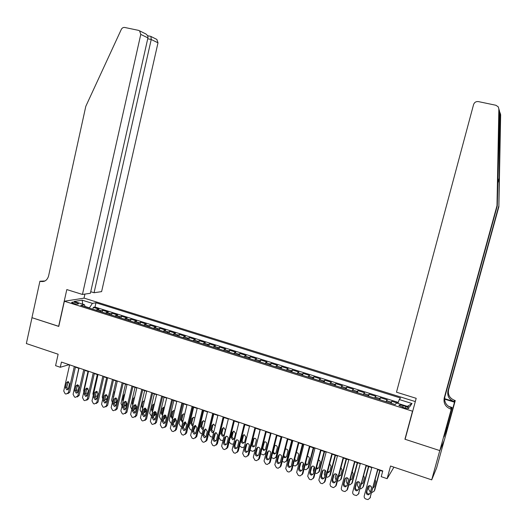 <?xml version="1.0" encoding="UTF-8"?>
<svg xmlns="http://www.w3.org/2000/svg" width="527" height="527" viewBox="0 0 527 527"><rect width="100%" height="100%" fill="white"/><g stroke="black" fill="none" stroke-linecap="round" stroke-linejoin="round"><path stroke-width="0.79" d="M73.332 303.4C76.54 304.224 78.266 304.316 78.523 303.677L76.81 302.827C73.622 302.004 71.889 301.912 71.626 302.551L73.332 303.4M415.316 401.587L84.162 298.137L64.373 301.227L412.516 411.192L412.845 410.698M444.202 440.42L436.613 467.91L431.705 479.86L390.54 466.02L387.128 478.681L393.926 467.159M64.373 301.227L58.774 326.424L31.995 317.695L26.35 343.545L58.135 354.23L55.585 365.666L60.282 367.266L68.543 364.836L69.544 365.178M405.276 438.662L404.927 439.228L439.775 450.585L431.705 479.86M397.951 403.234L391.765 401.291L391.218 403.32M385.981 401.666L387.2 399.855L380.389 397.707L379.848 399.729M374.565 398.063L375.863 396.284L369.098 394.156L368.564 396.172M363.235 394.492L364.605 392.74L357.892 390.626L357.365 392.635M351.99 390.942L353.433 389.222L346.766 387.128L346.246 389.13M340.824 387.417L342.339 385.731L335.725 383.649L335.205 385.645M329.744 383.926L331.331 382.266L324.77 380.204L324.257 382.194M318.749 380.454L320.409 378.827L313.888 376.779L313.381 378.761M307.834 377.009L309.56 375.415L303.091 373.379L302.584 375.356M296.997 373.597L298.796 372.029L292.373 370.007L291.872 371.976M286.247 370.198L288.104 368.663L281.728 366.654L281.234 368.623M275.568 366.832L277.492 365.323L271.161 363.334L270.674 365.29M264.969 363.492L266.958 362.009L260.674 360.027L260.186 361.983M254.449 360.172L256.504 358.716L250.266 356.753L249.778 358.696M244.001 356.871L246.122 355.448L239.923 353.498L239.449 355.435M233.632 353.604L235.813 352.201L229.66 350.271L229.186 352.201M223.336 350.356L225.576 348.979L219.469 347.062L219.001 348.986M213.112 347.128L215.411 345.784L209.351 343.874L208.883 345.798M202.961 343.927L205.326 342.609L199.305 340.712L198.844 342.629M192.889 340.752L195.306 339.454L189.331 337.57L188.87 339.48M182.882 337.59L185.359 336.325L179.424 334.454L178.969 336.358M172.948 334.461L175.478 333.216L169.582 331.358L169.134 333.255M163.08 331.345L165.669 330.126L159.819 328.281L159.371 330.179M153.285 328.255L155.926 327.063L150.116 325.231L149.675 327.115M143.555 325.185L146.256 324.013L140.485 322.201L140.044 324.079M133.898 322.142L136.651 320.989L130.92 319.191L130.485 321.062M124.306 319.112L127.106 317.992L121.414 316.2L120.986 318.064M114.781 316.108L117.633 315.008L111.981 313.229L111.553 315.093M105.321 313.124L108.226 312.043L102.607 310.278L102.185 312.136M387.128 478.681L381.225 476.671L382.767 470.927L61.442 362.069L60.282 367.266M405.744 406.469L403.135 405.645C400.23 404.848 398.834 404.808 398.946 405.54L404.67 407.944C407.588 408.748 408.985 408.787 408.866 408.056L405.744 406.469L405.296 408.129M85.117 306.747L84.491 304.731L80.75 305.37L395.263 404.591L396.548 402.971L409.532 407.055L412.002 403.53L399.262 399.538L400.474 398.004L95.967 302.768L92.409 303.374L89.425 307.854L85.025 306.464M84.491 304.731L74.129 301.47L82.199 300.173L92.409 303.374M390.573 403.115L391.765 401.291M398.247 402.397L94.998 307.043L93.299 307.346L92.884 309.197M95.921 310.159L98.878 309.105L93.299 307.346M99.675 311.345L102.607 310.278M109.096 314.316L111.981 313.229M118.582 317.307L121.414 316.2M128.133 320.324L130.92 319.191M137.751 323.354L140.485 322.201M147.441 326.411L150.116 325.231M157.198 329.487L159.819 328.281M167.019 332.59L169.582 331.358M176.914 335.712L179.424 334.454M186.874 338.854L189.331 337.57M196.907 342.016L199.305 340.712M207.012 345.205L209.351 343.874M217.19 348.419L219.469 347.062M227.447 351.654L229.66 350.271M237.769 354.908L239.923 353.498M248.171 358.189L250.266 356.753M258.645 361.496L260.674 360.027M269.198 364.822L271.161 363.334M279.83 368.175L281.728 366.654M290.535 371.555L292.373 370.007M301.325 374.961L303.091 373.379M312.188 378.386L313.888 376.779M323.137 381.838L324.77 380.204M334.171 385.323L335.725 383.649M345.284 388.827L346.766 387.128M356.476 392.358L357.892 390.626M367.76 395.915L369.098 394.156M379.124 399.499L380.389 397.707M404.927 439.228L412.516 411.192M75.414 367.167L78.951 368.366M84.827 370.356L88.424 371.575M94.307 373.571L97.963 374.809M103.852 376.805L107.567 378.063M113.463 380.066L117.244 381.344M123.147 383.346L126.981 384.644M132.896 386.647L136.796 387.971M142.712 389.973L146.677 391.317M152.606 393.326L156.624 394.69M162.56 396.706L166.651 398.089M172.592 400.105L176.749 401.508M182.698 403.53L186.914 404.96M192.875 406.976L197.157 408.432M203.126 410.454L207.473 411.923M213.448 413.952L217.868 415.447M223.85 417.476L228.336 418.998M234.331 421.027L238.883 422.568M244.884 424.604L249.508 426.172M255.516 428.207L260.213 429.801M266.227 431.837L270.997 433.457M277.018 435.493L281.859 437.133M287.887 439.182L292.808 440.849M298.842 442.891L303.835 444.584M309.876 446.632L314.948 448.352M320.996 450.401L326.141 452.146M332.201 454.195L337.425 455.967M343.485 458.022L348.795 459.821M354.862 461.876L360.251 463.707M366.324 465.763L371.792 467.62M377.872 469.676L382.668 471.303M68.622 364.5L68.543 364.836M397.898 403.392L399.262 399.538M94.998 307.043L95.967 302.768M407.358 406.37L412.002 403.53M82.199 300.173L82.693 304.165M377.701 469.208L369.974 497.995L367.991 499.583L365.909 499.036C364.552 498.417 363.979 497.396 364.21 495.986L371.891 467.245M369.947 498.094L377.978 469.307M370.026 493.575L368.406 494.846C366.891 494.642 366.193 493.792 366.331 492.29L367.78 486.876L369.447 485.604C370.942 485.828 371.614 486.678 371.476 488.16L370.026 493.575L368.946 493.983C367.438 493.779 366.746 492.929 366.878 491.434L368.327 486.006M370.389 492.225L368.544 489.188L369.499 485.604M379.763 470.321L374.144 491.243M380.026 470.407L374.684 490.308M373.162 487.244L374.216 486.829M372.951 488.028L374.223 486.829L375.639 481.54L375.178 479.741M370.553 485.927L371.535 487.771M371.713 492.653L374.17 491.138M498.858 108.944L499.589 111.316L497.284 205.833L444.88 396.778C444.017 401.936 446.125 405.573 451.191 407.687L450.565 409.024L451.244 409.235L439.834 450.605L405.105 439.287L416.198 398.326L396.488 392.193L473.569 104.577C474.412 102.33 476.019 101.342 478.397 101.599L495.887 105.262L498.252 106.843L498.858 108.944L496.994 205.668L444.208 398.03C443.345 403.227 445.46 406.89 450.565 409.024M498.865 206.736L499.965 112.534L500.65 114.761L498.865 206.736L448.556 389.901C447.733 394.855 449.748 398.34 454.617 400.355L455.262 400.56L444.38 440.005L439.834 450.605M444.59 398.675L454.037 401.587C449.142 399.552 447.107 396.041 447.937 391.06L498.601 206.584M446.56 427.43L447.463 427.72L447.278 428.135L446.435 427.865M444.946 433.28L444.044 436.804L447.278 428.135M445.012 433.306L452.061 407.47L451.244 409.235M455.262 400.56L454.505 402.193L444.584 399.13M447.463 427.72L454.505 402.193M448.51 406.363L452.061 407.47M500.07 112.765L500.65 114.761M446.336 431.547L445.499 431.277M90.743 291.708L94.063 292.735L101.606 291.622L158.001 42.825L151.223 39.512L147.725 38.767M94.063 292.735L151.223 39.512L150.933 36.482L156.868 39.433L158.001 42.825M58.635 326.378L66.81 289.58L82.443 294.448L140.775 34.393L139.589 30.843L138.502 30.355L124.774 27.476C123.259 27.272 122.093 27.924 121.289 29.433L85.809 106.316L48.563 276.049C47.219 280.318 44.558 282.11 40.566 281.411L39.92 281.214L31.949 317.682L58.793 326.345M39.92 281.214L44.9 281.003M84.01 298.157L84.926 294.079M82.443 294.448L90.387 293.275L147.922 37.891L140.775 34.393M44.42 281.22L43.728 281.069L44.334 281.253M156.005 39.005L156.868 39.433M40.566 281.411L43.596 281.029L40.427 281.372M144.556 33.313L145.88 33.972C147.507 35.19 148.192 36.501 147.922 37.891M150.538 36.337L150.933 36.482M366.107 465.282L358.459 493.977L356.456 495.558L354.427 495.018C353.077 494.398 352.51 493.384 352.734 491.974L360.349 463.332M358.406 494.148L366.423 465.394M358.505 489.57L356.878 490.841C355.382 490.624 354.704 489.781 354.836 488.292L356.272 482.903L357.952 481.625C359.421 481.862 360.086 482.712 359.948 484.168L358.505 489.57M358.492 489.623L357.458 489.991C355.962 489.774 355.29 488.931 355.422 487.455L356.878 481.981M354.605 461.388L347.029 489.985L345.02 491.566L343.031 491.032C341.687 490.413 341.127 489.405 341.351 488.002L348.894 459.452M346.95 490.222L347.636 489.142L354.961 461.507M347.076 485.598L345.442 486.862C343.966 486.638 343.301 485.795 343.439 484.326L344.856 478.951L346.542 477.679C347.991 477.923 348.643 478.766 348.499 480.216L347.076 485.598M347.043 485.703L346.048 486.026C344.586 485.808 343.92 484.965 344.052 483.503L345.514 477.996M343.196 457.522L335.692 486.026L333.663 487.6L332.847 487.462L330.613 486.309L330.001 484.306L337.524 455.598M335.587 486.329L336.331 485.196L343.584 457.653M335.732 481.652L334.085 482.916C332.642 482.686 331.984 481.843 332.122 480.393L333.525 475.038L335.218 473.766C336.641 474.017 337.287 474.86 337.142 476.283L335.732 481.652M335.679 481.816L334.731 482.1C333.288 481.869 332.636 481.026 332.774 479.583L334.243 474.036M331.872 453.681L324.434 482.093L322.405 483.667L321.615 483.536L320.495 483.14L318.842 480.137L326.239 451.777M324.303 482.462L325.113 481.283L332.293 453.826M324.474 477.732L322.827 478.997C321.398 478.76 320.752 477.923 320.89 476.487L322.287 471.145L323.98 469.88C325.383 470.137 326.015 470.973 325.87 472.39L324.474 477.732M324.401 477.949L323.506 478.193C322.083 477.956 321.437 477.126 321.575 475.697L323.051 470.117M358.867 488.219L357.346 485.308L358.314 481.658M368.472 466.494L362.872 487.422M368.768 466.593L363.472 486.428M361.634 483.364L362.958 483.009M361.41 484.188L362.978 482.949L364.381 477.679L363.689 475.657M359.335 482.185L360.007 483.654M360.211 488.687L360.975 488.786L362.932 487.244M347.445 484.214L346.226 481.454L347.194 477.805M357.26 462.693L351.772 483.378L352.352 482.574L351.693 483.628M357.596 462.805L352.352 482.574M350.205 479.451L351.779 479.214M349.974 480.321L351.819 479.096L353.209 473.845L352.273 471.658M348.228 478.635L348.531 479.412M348.808 484.735L349.809 484.919L351.772 483.378M336.114 480.189L335.192 477.633L336.14 474.023M346.14 458.925L340.699 479.537L341.312 478.753L340.594 479.853M346.509 459.05L341.312 478.753M338.881 475.525L340.686 475.446M338.637 476.448L340.738 475.275L342.122 470.038L340.929 467.732M337.491 480.802L338.723 481.085L340.699 479.537M324.889 476.144L324.243 473.839L325.159 470.328M335.093 455.176L329.711 475.729L330.35 474.959L329.573 476.105M335.501 455.315L330.35 474.959M327.649 471.566L329.671 471.705M327.392 472.554L328.137 472.719L329.744 471.481L331.114 466.263L329.665 463.879M326.259 476.902L327.722 477.271L329.711 475.729M320.627 449.874L313.269 478.193L311.226 479.761L310.469 479.629L309.356 479.241L307.715 476.25L315.041 447.983M313.104 478.621L313.973 477.396L321.088 450.032M313.301 473.852L311.648 475.11C310.245 474.867 309.606 474.03 309.744 472.614L311.128 467.291L312.827 466.026C314.204 466.29 314.83 467.12 314.685 468.523L313.301 473.852M313.209 474.109L312.359 474.32C310.956 474.076 310.324 473.246 310.462 471.836L311.944 466.224M313.763 472.067L313.374 470.071L314.244 466.724M324.138 451.468L318.795 471.948L319.467 471.191L318.631 472.383M324.573 451.613L319.467 471.191M316.523 467.581L317.893 468.2L318.736 467.983M316.246 468.655L317.214 468.951L318.835 467.712L320.185 462.515C320.337 461.204 319.764 460.4 318.473 460.091M315.106 473.029L316.799 473.49L318.795 471.948M309.474 446.099L302.182 474.32L300.133 475.888L299.402 475.756L298.302 475.374L296.668 472.396L303.927 444.215M301.991 474.801L302.92 473.536L309.968 446.264M302.215 469.992L300.555 471.25C299.171 471 298.545 470.17 298.684 468.766L300.054 463.457L301.754 462.199C303.117 462.469 303.73 463.299 303.585 464.682L302.215 469.992M302.103 470.295L301.299 470.479C299.922 470.229 299.296 469.399 299.435 468.002L300.924 462.37M302.748 467.936L302.577 466.329L303.381 463.226M313.255 447.779L307.966 468.2L308.67 467.456L307.775 468.681M313.723 447.937L308.67 467.456M305.502 463.543L307.089 464.471L307.887 464.287M305.192 464.742L306.378 465.209L307.999 463.977L309.342 458.793C309.481 457.443 308.881 456.632 307.551 456.375L307.353 456.375M304.046 469.182L305.963 469.735L307.966 468.2M298.407 442.344L291.174 470.479L289.125 472.04L288.421 471.915L287.327 471.527L285.706 468.569L292.9 440.48M290.963 471.013L291.951 469.709L298.934 442.528M291.207 466.164L289.547 467.423C288.183 467.166 287.571 466.336 287.702 464.946L289.059 459.656L290.766 458.398C292.11 458.674 292.709 459.498 292.571 460.868L291.207 466.164M291.082 466.514L290.324 466.665C288.961 466.408 288.348 465.585 288.486 464.201L289.988 458.543M291.846 463.674L292.564 459.913M302.452 444.116L297.215 464.471L297.946 463.74L296.997 465.005M302.959 444.287L297.946 463.74M294.6 459.399L296.358 460.776L297.116 460.618M294.237 460.802L295.621 461.494L297.248 460.269L298.578 455.097C298.71 453.76 298.124 452.957 296.813 452.693L296.306 452.746M293.071 465.334L295.212 466.006L297.215 464.471M287.419 438.622L280.259 466.665L278.203 468.226L277.525 468.095L276.438 467.719L274.824 464.768L281.952 436.771M280.015 467.245L281.062 465.908L287.979 438.813M280.285 462.37L278.625 463.622C277.274 463.358 276.675 462.535 276.807 461.158L278.151 455.888L279.857 454.63C281.181 454.906 281.774 455.73 281.635 457.087L280.285 462.37M280.14 462.752L279.429 462.877C278.091 462.614 277.485 461.797 277.624 460.427L279.126 454.748M291.734 440.48L286.536 460.776L287.301 460.058L286.293 461.356M292.268 440.664L287.301 460.058M285.423 449.156L283.941 454.709C283.809 456.053 284.402 456.85 285.713 457.1L286.418 456.968M283.381 456.83L284.942 457.811L286.569 456.586L287.887 451.435C288.025 450.104 287.446 449.307 286.148 449.037L285.324 449.202M282.189 461.487L284.534 462.304L286.536 460.776M276.51 434.927L269.416 462.877L267.36 464.432L266.702 464.307L265.628 463.931L264.027 460.993L271.089 433.089M269.152 463.503L270.252 462.139L277.11 435.131M269.442 458.595L267.782 459.847C266.451 459.577 265.858 458.76 265.99 457.396L267.321 452.14L269.027 450.888C270.331 451.171 270.918 451.988 270.779 453.339L269.442 458.595M269.277 459.017L268.618 459.116C267.294 458.852 266.702 458.035 266.833 456.678L268.348 450.987M281.089 436.876L275.944 457.1L276.734 456.402L275.674 457.726M281.655 437.067L276.734 456.402M274.89 445.506L273.401 451.079C273.269 452.403 273.849 453.2 275.14 453.457L275.805 453.345M272.63 452.772L274.343 454.149L275.97 452.924L277.281 447.792C277.413 446.474 276.846 445.684 275.562 445.407L274.396 445.802M271.398 457.627L273.935 458.628L275.944 457.1M265.687 431.264L258.658 459.122L256.603 460.677L255.964 460.552L254.897 460.176L253.309 457.252L260.305 429.439M258.368 459.781L259.521 458.398L266.313 431.475M258.685 454.854L257.018 456.099C255.707 455.829 255.121 455.018 255.259 453.661L256.577 448.424L258.276 447.173C259.567 447.463 260.147 448.273 260.009 449.61L258.685 454.854M258.5 455.302L257.887 455.387C256.583 455.117 255.997 454.307 256.129 452.957L257.65 447.252M270.522 433.293L265.424 453.457L266.069 452.917M264.429 441.883L262.933 447.469C262.802 448.787 263.375 449.577 264.653 449.834L265.265 449.748M265.937 453.457L265.127 454.122M262.064 448.325L263.823 450.513L265.45 449.294L266.748 444.175C266.879 442.871 266.319 442.081 265.055 441.804L263.447 442.845M260.694 453.76L263.414 454.979L265.424 453.457M254.943 427.621L247.98 455.387L245.925 456.942L245.305 456.817L244.245 456.448L242.67 453.536L249.6 425.809M247.664 456.092L248.876 454.682L255.602 427.845M248 451.138L246.34 452.383C245.048 452.107 244.469 451.296 244.6 449.959L245.905 444.735L247.604 443.49C248.882 443.78 249.449 444.584 249.311 445.914L248 451.138M247.802 451.619L247.235 451.685C245.951 451.408 245.371 450.605 245.503 449.267L247.031 443.55M260.035 429.742L255.22 449.65M254.04 438.293L252.538 443.886C252.407 445.19 252.973 445.98 254.231 446.244L254.804 446.171M255.048 450.328L254.66 450.539M255.002 445.69L256.287 440.592C256.425 439.294 255.865 438.51 254.62 438.227L252.96 439.446L251.675 444.544C251.544 445.855 252.11 446.646 253.375 446.909L255.002 445.69M250.081 449.86L251.333 450.881L252.967 451.356L254.982 449.841M244.278 424.011L237.381 451.685L235.325 453.233L234.726 453.115L233.672 452.746L232.104 449.847L238.975 422.213M237.038 452.423L238.303 450.993L244.969 424.242M237.4 447.449L235.74 448.694C234.462 448.411 233.889 447.607 234.021 446.277L235.319 441.073L237.012 439.828C238.276 440.124 238.836 440.928 238.698 442.245L237.4 447.449M237.183 447.957L236.669 448.009C235.391 447.733 234.825 446.929 234.956 445.598L236.485 439.874M243.724 434.722L242.222 440.328C242.091 441.626 242.644 442.41 243.889 442.673L244.416 442.621M244.633 442.113L245.905 437.028L244.258 434.676L242.598 435.895L241.333 440.974C241.201 442.272 241.761 443.055 243.006 443.326L244.633 442.113M239.568 445.914L242.018 447.647L244.33 446.896M233.692 420.421L226.854 448.009L224.798 449.557L224.225 449.439L223.178 449.07L221.623 446.185L228.428 418.636M226.491 448.78L227.809 447.331L234.416 420.665M226.873 443.793L225.213 445.032C223.955 444.748 223.389 443.945 223.52 442.627L224.805 437.436L226.498 436.198C227.743 436.494 228.296 437.291 228.158 438.596L226.873 443.793M226.643 444.32L226.175 444.36C224.917 444.077 224.35 443.279 224.489 441.962L226.017 436.231M233.481 431.185L231.979 436.797L233.626 439.136L234.107 439.09M234.337 438.563L235.595 433.49L233.975 431.152L232.315 432.364L231.057 437.43L232.71 439.775L234.337 438.563M229.166 441.85L230.721 443.721L232.308 444.189L233.613 443.787M223.184 416.864L216.406 444.366L214.357 445.901L213.797 445.789L212.763 445.427L211.215 442.548L217.954 415.092M216.024 445.157L217.394 443.694L223.935 417.12M216.426 440.157L214.766 441.395C213.521 441.112 212.967 440.308 213.099 439.004L214.37 433.833L216.063 432.595L217.704 434.979L216.426 440.157M216.182 440.71L215.754 440.737C214.515 440.453 213.955 439.656 214.094 438.352L215.622 432.614M223.033 440.467L220.53 440.183L219.015 437.377L223.909 417.496M223.316 427.674L221.801 433.293L223.435 435.618L223.87 435.585M224.113 435.032L225.365 429.979L223.758 427.647L222.104 428.859L220.859 433.912L222.493 436.244L224.113 435.032M212.75 413.326L206.037 440.743L203.989 442.278L203.448 442.166L202.421 441.804L200.886 438.938L207.559 411.567M205.635 441.567L207.052 440.091L213.534 413.596M206.057 436.554L204.397 437.785L202.75 435.401L204.008 430.249L205.701 429.011L207.315 431.389L206.057 436.554M205.8 437.12L203.771 434.768L205.306 429.024M212.559 437.074L210.405 436.666L208.903 433.873L213.758 414.057M213.218 424.189L211.702 429.808L213.705 432.107M215.253 426.093L213.619 424.176L211.966 425.381L210.734 430.414L212.348 432.739L213.83 431.896M202.394 409.822L195.748 437.147L193.699 438.681L193.172 438.569L192.151 438.214L190.622 435.361L197.243 408.076M195.326 437.996L196.782 436.508L203.211 410.098M195.761 432.97L194.107 434.202L192.48 431.83L193.725 426.692L195.412 425.46L197.012 427.825L195.761 432.97M195.491 433.563L193.528 431.205L195.062 425.46M202.177 433.629L200.352 433.174L198.863 430.394L203.672 410.638M205.477 429.004L204.331 432.476M203.191 420.73L201.676 426.35L203.389 428.662M205.036 421.916L203.547 420.724L201.9 421.929L200.675 426.949L202.269 429.255L203.323 428.945M192.111 406.337L185.524 433.576L183.482 435.104L182.974 434.999L181.96 434.643L180.445 431.804L186.999 404.604M185.089 434.446L186.591 432.95L192.961 406.62M185.537 429.413L183.89 430.638L182.283 428.286L183.515 423.161L185.194 421.929L186.775 424.288L185.537 429.413M185.26 430.019L183.356 427.674L184.891 421.929M191.887 430.164L190.372 429.709L188.89 426.942L193.659 407.246M195.51 425.473L194.885 428.069L193.989 429.307M193.231 417.298L191.716 422.917L193.093 425.184M194.812 418.089L193.547 417.298L191.907 418.497L190.695 423.504L192.263 425.803L192.968 425.697M181.907 402.878L175.379 430.032L173.343 431.56L172.849 431.455L171.835 431.099L170.333 428.273L176.828 401.159M174.924 430.921L176.473 429.419L182.783 403.175M175.386 425.888L173.745 427.107L172.158 424.762L173.383 419.657L175.056 418.431L176.617 420.777L175.386 425.888M175.102 426.508L173.258 424.163L174.786 418.425M181.677 426.679L180.465 426.271L178.989 423.51L183.719 403.873M185.603 422.028L184.97 424.637L183.752 426.033M183.343 413.886L181.828 419.512L182.889 421.666M184.641 414.4L183.62 413.893L181.98 415.092L180.781 420.078L182.717 422.358M171.776 399.446L165.307 426.514L162.79 427.931L161.789 427.581L160.294 424.762L166.736 397.74M164.839 427.423L166.42 425.915L172.678 399.749M165.313 422.384L163.673 423.603L162.105 421.264L163.317 416.178L164.984 414.953L166.532 417.285L165.313 422.384M165.017 423.016L163.232 420.684L164.76 414.947M171.552 423.174L170.623 422.852L169.16 420.105L173.844 400.527M174.878 418.418L174.068 421.804L175.135 421.231L173.607 422.7L174.068 421.804M175.748 418.669L175.135 421.231M173.521 410.507L172.006 416.126L172.77 418.109M174.516 410.81L173.758 410.513L172.125 411.712L170.932 416.686L172.56 418.972M161.71 396.034L155.3 423.023L152.81 424.439L151.816 424.09L150.327 421.284L156.71 394.341M154.819 423.945L156.447 422.43L162.645 396.35M155.307 418.906L153.673 420.118L152.125 417.792L153.324 412.72L154.991 411.501L156.512 413.82L155.307 418.906M155.004 419.551L153.278 417.226L154.8 411.488M161.506 419.683L160.854 419.459L159.398 416.719L164.042 397.206M165.089 414.966L164.272 418.412L165.359 417.852L163.785 419.327M165.946 415.401L165.359 417.852M163.765 407.147L162.257 412.766L162.738 414.505M164.457 407.299L163.969 407.16L162.336 408.353L161.157 413.313L162.487 415.546M163.495 419.584L164.272 418.412M151.723 392.655L145.373 419.551L142.896 420.968L141.908 420.625L140.432 417.825L146.756 390.968M144.879 420.493L146.539 418.978L152.685 392.977M145.38 415.447L143.746 416.666L142.211 414.347L143.403 409.288L145.063 408.076L146.572 410.388L145.38 415.447M145.063 416.106L143.39 413.787L144.912 408.063M151.526 416.218L149.701 413.366L154.306 393.906M155.36 411.594L154.543 415.039L155.656 414.492L154.049 415.968M156.19 412.239L155.656 414.492M154.082 403.82L152.573 409.426L152.804 410.836M154.451 403.866L152.619 405.019L151.453 409.96L152.501 412.101M153.476 416.376L154.543 415.039M141.809 389.295L135.511 416.113L133.054 417.522L132.073 417.18L130.61 414.4L136.875 387.622M135.011 417.061L136.71 415.546L142.797 389.631M135.518 412.022L133.891 413.234L132.376 410.928L133.555 405.882L135.208 404.67L136.697 406.969L135.518 412.022M135.195 412.687L133.581 410.381L135.096 404.664M141.625 412.779L140.077 410.026L144.642 390.626M145.683 408.287L144.879 411.692L146.025 411.152L144.378 412.634M146.48 409.222L146.025 411.152M144.457 400.507L142.975 407.028M144.51 400.513L142.969 401.706L141.809 406.633L142.6 408.629M143.548 413.122L144.879 411.692M131.961 385.955L125.722 412.694L123.285 414.103L122.31 413.761L120.854 410.988L127.066 384.295M125.209 413.655L126.941 412.14L132.975 386.298M125.722 408.616L124.102 409.822L122.607 407.529L123.773 402.503L125.419 401.291L126.895 403.583L125.722 408.616M125.4 409.288L123.832 406.996L125.347 401.284M131.79 409.354L130.518 406.712L135.037 387.371M136.065 405.052L135.287 408.366L136.453 407.839L134.774 409.321M136.75 406.58L136.453 407.839M134.629 397.233L133.384 398.419L132.237 403.333L132.778 405.125M133.706 409.848L135.287 408.366M122.185 382.642L115.999 409.295L113.582 410.704L112.613 410.368L111.164 407.608L117.323 380.995M115.479 410.269L117.244 408.754L123.226 382.997M115.999 405.23L114.385 406.436L112.903 404.156L114.063 399.143L115.703 397.938L117.165 400.217L115.999 405.23M115.67 405.909L114.155 403.629L115.663 397.931M122.033 405.922L121.019 403.425L125.505 384.143M126.5 401.903L125.762 405.065L126.638 404.683M125.09 401.712L125.426 401.778M126.454 405.487L125.235 406.034M124.794 394.044L123.865 395.151L122.725 400.052L123.041 401.581M124.965 402.147L125.683 401.35M123.937 406.548L125.762 405.065M112.475 379.354L106.349 405.922L103.944 407.331L102.989 406.996L101.546 404.249L107.646 377.721M105.822 406.903L107.62 405.395L113.542 379.717M106.349 401.877L104.735 403.076L103.272 400.803L104.418 395.81L106.052 394.604L107.501 396.871L106.349 401.877M104.735 403.076L106.013 402.562L104.55 400.296L106.046 394.604M112.356 402.47L111.592 400.158L116.032 380.935M116.974 398.86L116.296 401.785L116.856 401.554M115.406 398.346L115.96 398.517M116.625 402.529L115.769 402.76M115.011 390.981L114.412 391.91L113.397 397.964M115.235 398.979L116.217 398.096M114.247 403.247L116.296 401.785M102.837 376.087L96.764 402.575L94.379 403.985L93.424 403.649L91.994 400.909L98.042 374.466M96.23 403.563L98.055 402.061L103.931 376.462M96.757 398.544L95.156 399.743L93.707 397.477L94.847 392.496L96.474 391.297L97.903 393.557L96.757 398.544M96.428 399.229L95.005 396.976L96.494 391.297M102.758 398.992L102.225 396.91L106.632 377.747M107.488 395.981L107.139 398.438M105.815 394.967L106.559 395.276L105.617 395.652M106.909 399.433L106.362 399.512M105.248 388.155L103.865 394.15M105.591 395.77L106.79 394.914M104.629 399.934L106.902 398.531M93.266 372.846L87.245 399.255L84.88 400.658L83.931 400.322L82.508 397.602L88.503 371.232M86.705 400.25L88.562 398.748L94.386 373.228M87.238 395.23L85.644 396.429L84.208 394.176L85.334 389.209L86.955 388.01L88.371 390.257L87.238 395.23M86.902 395.922L85.532 393.689L87.014 388.017M93.239 395.474L92.923 393.689L97.291 374.578M96.309 391.568L97.218 392.062M96.019 392.543L97.409 391.785M95.091 396.62L97.39 395.784M83.76 369.625L77.792 395.948L75.44 397.351L74.505 397.022L73.088 394.308L79.03 368.024M77.245 396.956L79.129 395.461L84.9 370.013M77.785 391.943L76.198 393.135L74.775 390.896L75.895 385.942L77.509 384.75L78.905 386.989L77.785 391.943M77.449 392.635L76.119 390.415L77.594 384.763L78.74 385.692L77.113 386.034M83.806 391.897L83.688 390.487L88.016 371.436M86.902 388.162L87.95 388.867M86.533 389.295L88.062 388.715M85.611 393.326L87.726 393.102M74.32 366.43L68.405 392.674L66.073 394.071L65.137 393.748L63.734 391.041L69.623 364.836M67.858 393.682L69.768 392.193L75.486 366.825M68.398 388.676L66.817 389.868L65.407 387.635L66.514 382.701L68.121 381.508L69.511 383.735L68.398 388.676M68.062 389.374L66.777 387.174L68.24 381.528M74.478 388.162L78.8 368.314M76.204 390.059L78.194 390.151M386.508 400.658L391.093 402.101M97.034 309.448L100.776 310.627M106.414 312.406L110.183 313.591M115.854 315.377L119.655 316.575M125.367 318.374L129.187 319.579M134.938 321.391L138.792 322.603M144.582 324.428L148.456 325.653M154.292 327.491L158.192 328.716M164.068 330.567L168.001 331.806M173.917 333.67L177.876 334.922M183.831 336.799L187.816 338.051M193.817 339.941L197.829 341.206M203.877 343.11L207.921 344.388M214.002 346.305L218.079 347.589M224.206 349.52L228.31 350.811M234.482 352.754L238.612 354.058M244.831 356.015L248.994 357.326M255.252 359.302L259.449 360.62M265.753 362.609L269.976 363.94M276.332 365.942L280.588 367.279M286.984 369.302L291.273 370.652M297.722 372.681L302.037 374.038M308.532 376.087L312.88 377.457M319.421 379.519L323.802 380.902M330.396 382.977L334.81 384.367M341.45 386.462L345.896 387.859M352.589 389.973L357.069 391.383M363.814 393.504L368.327 394.927M375.119 397.068L379.664 398.504M402.687 407.318L403.135 405.645M370.514 497.119L369.974 497.995M366.331 492.29L366.878 491.434M367.78 486.876L368.32 486.039M499.148 178.258L497.712 183.501M444.88 396.778L444.208 398.03M447.937 391.06L448.556 389.901M454.037 401.587L454.617 400.355M359.032 493.114L358.459 493.977M354.836 488.292L355.422 487.455M356.272 482.903L356.851 482.073M347.636 489.142L347.029 489.985M343.439 484.326L344.052 483.503M344.856 478.951L345.468 478.141M336.331 485.196L335.692 486.026M332.122 480.393L332.774 479.583M333.525 475.038L334.177 474.241M325.113 481.283L324.434 482.093M320.89 476.487L321.575 475.697M322.287 471.145L322.965 470.367M313.973 477.396L313.269 478.193M309.744 472.614L310.462 471.836M311.128 467.291L311.839 466.527M302.92 473.536L302.182 474.32M298.684 468.766L299.435 468.002M300.054 463.457L300.798 462.713M291.951 469.709L291.174 470.479M287.702 464.946L288.486 464.201M289.059 459.656L289.837 458.925M281.062 465.908L280.259 466.665M276.807 461.158L277.624 460.427M278.151 455.888L278.961 455.17M270.252 462.139L269.416 462.877M265.99 457.396L266.833 456.678M267.321 452.14L268.164 451.435M273.401 451.079L272.966 451.448M274.699 445.961L274.264 446.323M259.521 458.398L258.658 459.122M255.259 453.661L256.129 452.957M256.577 448.424L257.446 447.733M262.933 447.469L262.11 448.128M264.218 442.37L263.401 443.016M248.876 454.682L247.98 455.387M244.6 449.959L245.503 449.267M245.905 444.735L246.807 444.057M252.538 443.886L251.675 444.544M253.816 438.807L252.96 439.446M238.303 450.993L237.381 451.685M234.021 446.277L234.956 445.598M235.319 441.073L236.248 440.414M242.222 440.328L241.333 440.974M243.487 435.262L242.598 435.895M227.809 447.331L226.854 448.009M223.52 442.627L224.489 441.962M224.805 437.436L225.767 436.791M231.979 436.797L231.057 437.43M233.23 431.745L232.315 432.364M217.394 443.694L216.406 444.366M213.099 439.004L214.094 438.352M214.37 433.833L215.359 433.194M221.801 433.293L220.859 433.912M223.046 428.253L222.104 428.859M207.052 440.091L206.037 440.743M202.75 435.401L203.771 434.768M204.008 430.249L205.029 429.624M211.702 429.808L210.734 430.414M212.934 424.788L211.966 425.381M196.782 436.508L195.748 437.147M192.48 431.83L193.528 431.205M193.725 426.692L194.773 426.086M204.509 431.738L204.858 431.521M201.676 426.35L200.675 426.949M202.895 421.35L201.9 421.929M186.591 432.95L185.524 433.576M182.283 428.286L183.356 427.674M183.515 423.161L184.588 422.568M194.193 428.477L194.885 428.069M191.716 422.917L190.695 423.504M192.928 417.931L191.907 418.497M176.473 429.419L175.379 430.032M172.158 424.762L173.258 424.163M173.383 419.657L174.477 419.07M183.949 425.21L184.97 424.637M181.828 419.512L180.781 420.078M183.027 414.538L181.98 415.092M166.42 425.915L165.307 426.514M162.105 421.264L163.232 420.684M163.317 416.178L164.444 415.605M172.006 416.126L170.932 416.686M173.199 411.165L172.125 411.712M156.447 422.43L155.3 423.023M152.125 417.792L153.278 417.226M153.324 412.72L154.477 412.16M162.257 412.766L161.157 413.313M163.436 407.819L162.336 408.353M146.539 418.978L145.373 419.551M142.211 414.347L143.39 413.787M143.403 409.288L144.582 408.748M152.573 409.426L151.453 409.96M153.739 404.499L152.619 405.019M136.71 415.546L135.511 416.113M132.376 410.928L133.581 410.381M133.555 405.882L134.754 405.349M142.955 406.113L141.809 406.633M144.115 401.199L142.969 401.706M126.941 412.14L125.722 412.694M122.607 407.529L123.832 406.996M123.773 402.503L125.004 401.982M133.305 402.865L132.237 403.333M134.457 397.964L133.384 398.419M117.244 408.754L115.999 409.295M112.903 404.156L114.155 403.629M114.063 399.143L115.314 398.636M123.47 399.736L122.725 400.052M124.609 394.848L123.865 395.151M107.62 405.395L106.349 405.922M103.272 400.803L104.55 400.296M104.418 395.81L105.696 395.309M113.707 396.62L113.285 396.791M114.833 391.745L114.412 391.91M98.055 402.061L96.764 402.575M93.707 397.477L95.005 396.976M94.847 392.496L96.145 392.009M88.562 398.748L87.245 399.255M84.208 394.176L85.532 393.689M85.334 389.209L86.659 388.735M79.129 395.461L77.792 395.948M74.775 390.896L76.119 390.415M75.895 385.942L77.238 385.481M69.768 392.193L68.405 392.674M65.407 387.635L66.777 387.174M66.514 382.701L67.884 382.246M408.748 408.484L408.866 408.056M368.406 494.846L368.946 493.983M139.589 30.843L145.88 33.972M150.834 36.396L147.54 35.704M356.878 490.841L357.458 489.991M345.442 486.862L346.048 486.026M334.085 482.916L334.731 482.1M322.827 478.997L323.506 478.193M361.937 483.378L361.43 484.129M350.798 479.544L350.218 480.334M339.75 475.736L339.138 476.513M328.782 471.955L328.137 472.719M311.648 475.11L312.359 474.32M317.893 468.2L317.214 468.951M300.555 471.25L301.299 470.479M307.089 464.471L306.378 465.209M289.547 467.423L290.324 466.665M296.358 460.776L295.621 461.494M278.625 463.622L279.429 462.877M285.713 457.1L284.942 457.811M267.782 459.847L268.618 459.116M275.14 453.457L274.343 454.149M257.018 456.099L257.887 455.387M264.653 449.834L263.823 450.513M246.34 452.383L247.235 451.685M254.231 446.244L253.375 446.909M235.74 448.694L236.669 448.009M243.889 442.673L243.006 443.326M225.213 445.032L226.175 444.36M233.626 439.136L232.71 439.775M214.766 441.395L215.754 440.737M223.435 435.618L222.493 436.244M204.397 437.785L205.411 437.14M213.31 432.12L212.348 432.739M194.107 434.202L195.148 433.569M203.264 428.655L202.269 429.255M183.89 430.638L184.957 430.025M193.053 425.348L192.263 425.803M173.745 427.107L174.839 426.501M182.777 422.127L182.335 422.371M163.673 423.603L164.793 423.01M153.673 420.118L154.819 419.538M143.746 416.666L144.918 416.093M133.891 413.234L135.09 412.674M124.102 409.822L125.327 409.281M114.385 406.436L115.637 405.909M125.373 401.772L125.018 401.923M115.933 398.517L115.281 398.781M95.156 399.743L96.408 399.255M85.644 396.429L86.863 395.968M97.192 392.088L96.026 392.529M76.198 393.135L77.39 392.707M87.897 388.919L86.731 389.341M66.817 389.868L67.976 389.466M78.668 385.764L77.528 386.159"/></g></svg>
